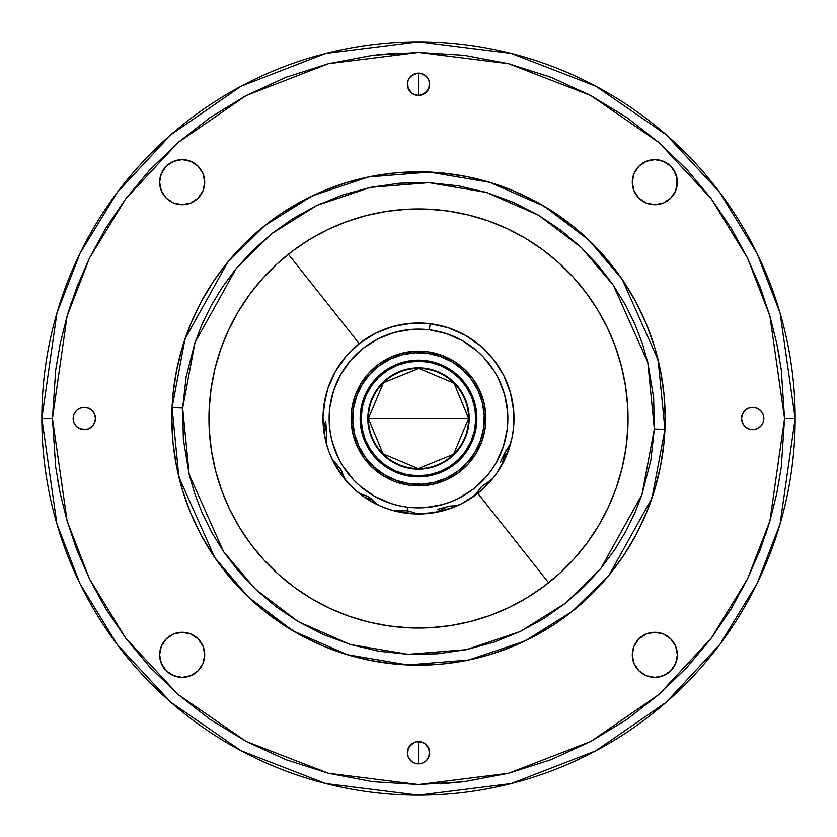 <?xml version="1.0" encoding="UTF-8"?>
<svg xmlns="http://www.w3.org/2000/svg" width="837" height="837" viewBox="0 0 837 837"><rect width="100%" height="100%" fill="white"/><g stroke="black" fill="none" stroke-linecap="round" stroke-linejoin="round"><path stroke-width="1.26" d="M409.241 78.103L412.306 75.027L418.5 73.154L418.5 95.428L424.694 93.556L428.795 88.555L429.643 84.286L428.795 80.028L426.378 76.408L420.676 73.363L416.324 73.363L410.622 76.408L408.205 80.028L407.357 84.286A11.143 11.143 0 0 1 418.5 73.154A11.143 11.143 0 0 1 429.643 84.286A11.143 11.143 0 0 1 418.5 95.428A11.143 11.143 0 0 1 407.357 84.286L408.205 88.555L410.622 92.164L414.242 94.581L418.5 95.428L414.242 94.581M416.324 741.781L418.5 741.572L418.5 763.846L422.758 762.999L426.378 760.592L428.795 756.972L429.423 750.538L426.378 744.836L422.758 742.419L416.324 741.781L412.306 743.444L408.205 748.445L407.357 752.714A11.143 11.143 0 0 1 418.5 741.572A11.143 11.143 0 0 1 429.643 752.714A11.143 11.143 0 0 1 418.5 763.846A11.143 11.143 0 0 1 407.357 752.714L408.205 756.972L410.622 760.592L414.242 762.999L418.5 763.846L416.324 763.637M73.154 418.5A11.143 11.143 0 0 1 84.286 407.357A11.143 11.143 0 0 1 95.428 418.5L94.581 414.242L92.164 410.622L88.555 408.205L84.286 407.357L80.028 408.205L76.408 410.622L74.001 414.242L73.154 418.5L74.001 422.758L76.408 426.378L80.028 428.795L84.286 429.643L88.555 428.795L92.164 426.378L94.581 422.758L95.428 418.5A11.143 11.143 0 0 1 84.286 429.643A11.143 11.143 0 0 1 73.154 418.5L73.363 420.676M741.572 418.5A11.143 11.143 0 0 1 752.714 407.357A11.143 11.143 0 0 1 763.846 418.5L762.999 414.242L760.592 410.622L756.972 408.205L752.714 407.357L748.445 408.205L744.836 410.622L742.419 414.242L741.572 418.5L742.419 422.758L744.836 426.378L748.445 428.795L752.714 429.643L756.972 428.795L760.592 426.378L762.999 422.758L763.846 418.5A11.143 11.143 0 0 1 752.714 429.643A11.143 11.143 0 0 1 741.572 418.5M161.353 663.448L159.626 654.827A22.547 22.547 0 0 1 182.173 632.28A22.547 22.547 0 0 1 204.72 654.827L203.004 646.195L198.118 638.882L190.805 633.996L182.173 632.28L173.552 633.996L166.239 638.882L161.353 646.195L159.626 654.827L161.353 663.448L166.239 670.761L173.552 675.647L182.173 677.374L190.805 675.647L198.118 670.761L203.004 663.448L204.72 654.827A22.547 22.547 0 0 1 182.173 677.374A22.547 22.547 0 0 1 159.626 654.827L160.066 650.422M160.066 186.578L159.626 182.173A22.547 22.547 0 0 1 182.173 159.626A22.547 22.547 0 0 1 204.72 182.173L203.004 173.552L198.118 166.239L190.805 161.353L182.173 159.626L173.552 161.353L166.239 166.239L161.353 173.552L159.626 182.173L161.353 190.805L166.239 198.118L173.552 203.004L182.173 204.72L190.805 203.004L198.118 198.118L203.004 190.805L204.72 182.173A22.547 22.547 0 0 1 182.173 204.72A22.547 22.547 0 0 1 159.626 182.173L161.353 173.552M632.709 186.578L632.28 182.173A22.547 22.547 0 0 1 654.827 159.626A22.547 22.547 0 0 1 677.374 182.173L675.647 173.552L670.761 166.239L663.448 161.353L654.827 159.626L646.195 161.353L638.882 166.239L633.996 173.552L632.28 182.173L633.996 190.805L638.882 198.118L646.195 203.004L654.827 204.72L663.448 203.004L670.761 198.118L675.647 190.805L677.374 182.173A22.547 22.547 0 0 1 654.827 204.72A22.547 22.547 0 0 1 632.28 182.173L633.996 173.552M633.996 663.448L632.28 654.827A22.547 22.547 0 0 1 654.827 632.28A22.547 22.547 0 0 1 677.374 654.827L675.647 646.195L670.761 638.882L663.448 633.996L654.827 632.28L646.195 633.996L638.882 638.882L633.996 646.195L632.28 654.827L633.996 663.448L638.882 670.761L646.195 675.647L654.827 677.374L663.448 675.647L670.761 670.761L675.647 663.448L677.374 654.827A22.547 22.547 0 0 1 654.827 677.374A22.547 22.547 0 0 1 632.28 654.827L632.709 650.422M329.904 608.394A209.543 209.543 0 0 0 548.612 582.751L477.791 493.349L548.612 582.751A209.543 209.543 0 0 0 559.911 573.136M507.096 228.606A209.543 209.543 0 0 0 288.388 254.249L359.209 343.651L288.388 254.249A209.543 209.543 0 0 0 277.089 263.864M621.493 366.491A209.543 209.543 0 0 0 607.495 327.999L597.712 309.899L586.203 292.866L573.083 277.026L558.467 262.556L542.512 249.593L525.354 238.252L507.17 228.647L488.138 220.863L468.427 214.994L448.245 211.081L427.77 209.156L407.211 209.26L386.746 211.374L366.606 215.486L346.957 221.543L327.989 229.505L309.899 239.288L292.866 250.797L277.026 263.917L262.556 278.533L249.593 294.488L238.252 311.646L228.647 329.83L220.863 348.862L214.994 368.573L211.081 388.755L209.156 409.23A209.543 209.543 0 0 1 427.77 209.156A209.543 209.543 0 0 1 627.844 427.77L627.74 407.211L625.626 386.746L621.514 366.606L615.457 346.957L607.495 327.989A209.543 209.543 0 0 0 573.136 277.099M276.963 263.979A209.543 209.543 0 0 0 220.905 348.757M220.832 348.966A209.543 209.543 0 0 0 215.015 368.458M214.963 368.678A209.543 209.543 0 0 0 209.166 409.073M627.844 427.613A209.543 209.543 0 0 0 625.647 386.861M625.605 386.642A209.543 209.543 0 0 0 621.546 366.711M573.021 276.963A209.543 209.543 0 0 0 507.253 228.679M429.412 172.066A246.674 246.674 0 0 1 664.934 429.412A246.674 246.674 0 0 1 407.588 664.934A246.674 246.674 0 0 1 172.066 407.588A246.674 246.674 0 0 1 429.412 172.066L368.416 176.963L312.159 195.921L264.68 225.655L227.894 261.908L184.977 339.027L172.066 407.588L182.665 408.058L195.021 342.438L236.097 268.646L271.293 233.952L316.731 205.494L370.571 187.352L428.942 182.665L486.674 192.489L538.693 215.318L581.443 247.679L613.437 285.354L647.828 362.494L654.335 428.942L664.934 429.412L658.133 359.973L622.194 279.37L588.767 239.999L544.102 206.195L489.739 182.33L429.412 172.066M795.15 418.5A376.65 376.65 0 0 1 418.5 795.15A376.65 376.65 0 0 1 41.85 418.5L52.459 418.5L67.106 316.009L89.475 258.099L125.665 198.871L177.821 142.719L246.245 95.523L328.397 63.727L418.5 52.459L508.603 63.727L590.755 95.523L659.179 142.719L711.335 198.871L747.525 258.099L769.894 316.009L784.541 418.5L795.15 418.5L780.084 313.038L757.066 253.454L719.82 192.51L666.158 134.726L595.745 86.159L511.219 53.442L418.5 41.85L325.781 53.442L241.255 86.159L170.842 134.726L117.18 192.51L79.933 253.454L56.916 313.038L41.85 418.5L56.916 523.962L79.933 583.546L117.18 644.49L170.842 702.274L241.255 750.841L325.781 783.558L418.5 795.15L511.219 783.558L595.745 750.841L666.158 702.274L719.82 644.49L757.066 583.546L780.084 523.962L795.15 418.5L784.541 418.5L769.894 520.991L747.525 578.901L711.335 638.129L659.179 694.281L590.755 741.477L508.603 773.273L418.5 784.541L328.397 773.273L246.245 741.477L177.821 694.281L125.665 638.129L89.475 578.901L67.106 520.991L52.459 418.5L41.85 418.5A376.65 376.65 0 0 1 418.5 41.85A376.65 376.65 0 0 1 795.15 418.5M418.5 418.5L368.395 418.5L383.451 382.697L418.856 368.406L454.052 383.2L468.605 418.5L418.5 418.5L468.605 418.5A50.105 50.105 0 0 0 418.856 368.406A50.105 50.105 0 0 0 368.395 418.5A50.105 50.105 0 0 0 418.144 468.594A50.105 50.105 0 0 0 468.594 419.211L469.159 419.222A50.659 50.659 0 0 1 417.778 469.159A50.659 50.659 0 0 1 367.841 417.778L368.406 417.789L367.841 417.778L368.678 427.676L371.419 437.217L375.98 446.048L382.174 453.811L389.76 460.224L398.454 465.027L407.912 468.04L417.778 469.159L427.676 468.322L437.217 465.581L446.048 461.02L453.811 454.826L460.224 447.24L465.027 438.546L468.04 429.088L469.159 419.222L468.322 409.324L465.581 399.783L461.02 390.952L454.826 383.189L447.24 376.776L438.546 371.973L429.088 368.96L419.222 367.841L409.324 368.678L399.783 371.419L390.952 375.98L383.189 382.174L376.776 389.76L371.973 398.454L368.96 407.912L367.841 417.778A50.659 50.659 0 0 1 419.222 367.841A50.659 50.659 0 0 1 469.159 419.222L468.594 419.211A50.105 50.105 0 0 0 468.605 418.5L453.549 454.303L418.144 468.594L382.948 453.8L368.395 418.5L418.5 418.5M491.445 480.124L478.021 493.171L462.317 503.34L453.78 507.232L435.795 512.411L417.14 513.981A95.491 95.491 0 0 1 411.354 513.719L414.033 513.583L411.354 513.719A95.491 95.491 0 0 1 393.338 510.612L398.203 511.166L407.211 510.643L407.629 507.201A89.36 89.36 0 0 1 329.799 407.629A89.36 89.36 0 0 1 429.371 329.799L430.113 323.72A95.491 95.491 0 0 1 513.28 430.113A95.491 95.491 0 0 0 430.113 323.72A95.491 95.491 0 0 0 323.72 406.887A95.491 95.491 0 0 1 430.113 323.72L429.371 329.799L446.466 333.628L462.484 340.711L476.818 350.787L483.169 356.824L493.956 370.624L498.287 378.251L504.606 394.593L507.62 411.856L507.839 420.624L507.201 429.371L503.372 446.466L496.289 462.484L491.601 469.892L486.213 476.818L473.533 488.902L458.749 498.287L450.735 501.844L442.407 504.606L425.144 507.62L407.629 507.201L398.987 505.705L390.534 503.372L374.516 496.289L360.182 486.213L353.831 480.176L343.044 466.376L338.713 458.749L332.394 442.407L330.469 433.848L329.38 425.144L329.799 407.629L333.628 390.534L340.711 374.516L350.787 360.182L363.467 348.098L378.251 338.713L394.593 332.394L411.856 329.38L429.371 329.799A89.36 89.36 0 0 1 507.201 429.371A89.36 89.36 0 0 1 407.629 507.201L407.211 510.643L395.598 511.062L407.211 510.643L417.004 513.615M380.134 505.946L380.134 505.946A95.491 95.491 0 0 1 364.702 497.387L372.821 499.752L364.702 497.387A95.491 95.491 0 0 1 356.761 491.35L359.952 493.453L369.337 497.251L376.859 504.01L380.134 505.946A95.491 95.491 0 0 0 393.338 510.612A95.491 95.491 0 0 1 380.134 505.946L376.859 504.01L369.326 497.241L376.953 504.073M340.46 468.793A15.913 15.913 0 0 1 341.747 471.398L344.823 479.245A95.491 95.491 0 0 1 332.467 459.921L337.625 465.351L332.467 459.921L334.873 463.154M333.701 461.605L340.659 469.097L333.764 461.679L331.766 458.435A95.491 95.491 0 0 1 324.327 434.277L325.583 425.939L324.327 434.277A95.491 95.491 0 0 1 323.72 406.887A95.491 95.491 0 0 0 323.009 418.029L323.448 421.817L326.576 431.453L326.231 441.559L326.859 445.315A95.491 95.491 0 0 0 331.766 458.435L333.764 461.679L340.659 469.097L344.624 478.398L346.78 481.537A95.491 95.491 0 0 0 356.761 491.35A95.491 95.491 0 0 1 346.78 481.537L344.624 478.398L340.659 469.086L344.677 478.502M356.803 491.382A95.491 95.491 0 0 0 364.702 497.387M432.97 324.118L434.393 324.337L432.97 324.118M445.42 326.88L443.547 326.357M493.003 478.22L491.382 480.187M484.874 487.144L485.784 486.266A95.491 95.491 0 0 0 487.291 484.728L488.348 483.608M329.527 453.162L329.307 452.597M325.865 441.664L326.179 442.888A95.491 95.491 0 0 0 326.754 444.96L327.487 447.387M366.805 338.211L366.041 338.713M373.082 468.26A67.368 67.368 0 0 1 368.74 373.082A67.368 67.368 0 0 1 463.918 368.74A67.368 67.368 0 0 0 368.74 373.082A67.368 67.368 0 0 0 373.082 468.26L374.149 467.088A65.778 65.778 0 0 1 369.912 374.149A65.778 65.778 0 0 1 462.851 369.912L463.918 368.74L462.851 369.912L471.472 379.506L478.063 390.586L482.363 402.743L484.215 415.508L483.535 428.387L480.354 440.879L474.799 452.514L467.088 462.851L457.494 471.472L446.414 478.063L434.257 482.363L421.492 484.215L408.613 483.535L396.121 480.354L384.486 474.799L374.149 467.088L365.528 457.494L358.937 446.414L354.637 434.257L352.785 421.492L353.465 408.613L356.646 396.121L362.201 384.486L369.912 374.149L379.506 365.528L390.586 358.937L402.743 354.637L415.508 352.785L428.387 353.465L440.879 356.646L452.514 362.201L462.851 369.912A65.778 65.778 0 0 1 467.088 462.851A65.778 65.778 0 0 1 374.149 467.088L373.082 468.26A67.368 67.368 0 0 0 468.26 463.918A67.368 67.368 0 0 0 463.918 368.74A67.368 67.368 0 0 1 468.26 463.918A67.368 67.368 0 0 1 373.082 468.26L383.66 476.159L395.577 481.85L408.372 485.104L421.566 485.805L434.633 483.912L447.084 479.507L458.446 472.759L468.26 463.918L476.159 453.34L481.85 441.423L485.104 428.628L485.805 415.434L483.912 402.367L479.507 389.916L472.759 378.554L463.918 368.74L453.34 360.841L441.423 355.15L428.628 351.896L415.434 351.195L402.367 353.088L389.916 357.493L378.554 364.241L368.74 373.082L360.841 383.66L355.15 395.577L351.896 408.372L351.195 421.566L353.088 434.633L357.493 447.084L364.241 458.446L373.082 468.26M360.799 409.764A58.349 58.349 0 0 0 360.151 417.673L361.207 417.684A57.293 57.293 0 0 1 419.316 361.207A57.293 57.293 0 0 1 475.793 419.316L476.849 419.327A58.349 58.349 0 0 0 475.165 404.553L471.336 393.735L465.498 383.901L457.839 375.405A58.349 58.349 0 0 1 461.595 457.839A58.349 58.349 0 0 1 379.161 461.595A58.349 58.349 0 0 0 409.701 476.19L421.157 476.797L432.478 475.154L443.265 471.336L453.099 465.498L461.595 457.839A58.349 58.349 0 0 0 476.19 427.299L476.797 415.843L475.154 404.522M475.144 404.491A58.349 58.349 0 0 0 465.508 383.921M465.487 383.89A58.349 58.349 0 0 0 457.849 375.405L448.674 368.552L438.358 363.624L427.268 360.81L415.843 360.203L404.522 361.846L393.735 365.664L383.901 371.502L375.405 379.161L368.552 388.326L363.624 398.642L360.81 409.732L360.203 421.157L361.846 432.478L365.664 443.265L371.502 453.099L379.161 461.595L388.326 468.448L398.642 473.376L409.732 476.19M409.764 476.201A58.349 58.349 0 0 0 432.447 475.165M432.509 475.144A58.349 58.349 0 0 0 453.079 465.508M453.11 465.487A58.349 58.349 0 0 0 461.595 457.849L468.448 448.674L473.376 438.358L476.19 427.268M476.201 427.236A58.349 58.349 0 0 0 476.849 419.327L475.793 419.316A57.293 57.293 0 0 1 417.684 475.793A57.293 57.293 0 0 1 361.207 417.684L360.151 417.673A58.349 58.349 0 0 0 361.835 432.447M361.856 432.509A58.349 58.349 0 0 0 371.492 453.079M371.513 453.11A58.349 58.349 0 0 0 379.151 461.595A58.349 58.349 0 0 1 375.405 379.161A58.349 58.349 0 0 1 457.839 375.405A58.349 58.349 0 0 0 427.299 360.81M427.236 360.799A58.349 58.349 0 0 0 404.553 361.835M404.491 361.856A58.349 58.349 0 0 0 383.921 371.492M383.89 371.513A58.349 58.349 0 0 0 360.81 409.701M361.207 417.684L362.473 406.52L365.884 395.828L371.325 385.993L378.565 377.414L387.353 370.414L397.334 365.267L408.121 362.159L419.316 361.207L430.48 362.473L441.172 365.884L451.007 371.325L459.586 378.565L466.586 387.353L471.733 397.334L474.841 408.121L475.793 419.316L474.527 430.48L471.116 441.172L465.675 451.007L458.435 459.586L449.647 466.586L439.666 471.733L428.879 474.841L417.684 475.793L406.52 474.527L395.828 471.116L385.993 465.675L377.414 458.435L370.414 449.647L365.267 439.666L362.159 428.879L361.207 417.684M325.823 441.486L325.698 440.994A95.491 95.491 0 0 1 324.327 434.277A95.491 95.491 0 0 0 326.859 445.315L326.231 441.559L326.566 431.442L324.63 425.091L326.576 431.453L326.231 441.674M359.858 493.401L369.337 497.251L359.952 493.453L356.761 491.35M400.578 510.884L393.338 510.612A95.491 95.491 0 0 0 411.354 513.719M420.687 513.96L416.889 513.594L420.687 513.96A95.491 95.491 0 0 0 434.623 512.621A95.491 95.491 0 0 1 420.687 513.96L420.687 513.96A95.491 95.491 0 0 1 417.14 513.981L398.538 511.878L389.487 509.471L380.709 506.197L364.325 497.136L356.876 491.445L343.829 478.021L333.66 462.317L329.663 453.518M438.285 511.522L434.623 512.621L441.298 509.806L438.285 511.522M450.557 505.987L447.209 506.783L453.769 505.747L447.209 506.783L441.298 509.806L447.22 506.783L457.347 505.339M460.831 504.094L457.232 505.36L460.831 504.094A95.491 95.491 0 0 0 472.884 496.99A95.491 95.491 0 0 1 460.831 504.094L460.821 504.104A95.491 95.491 0 0 1 434.623 512.621A95.491 95.491 0 0 0 459.921 504.533M475.74 494.447L472.884 496.99L477.749 491.612L475.74 494.447M484.529 484.246L481.83 486.381L477.749 491.612L481.84 486.37L487.343 482.667L481.83 486.381L479.517 488.923M490.315 480.856L487.343 482.667L493.035 478.189L490.315 480.856M500.965 466.648A95.491 95.491 0 0 1 493.035 478.189A95.491 95.491 0 0 0 500.965 466.648L502.472 463.143L500.965 466.648A95.491 95.491 0 0 0 511.281 441.099L509.942 444.667L504.585 453.256L502.472 463.143L504.585 453.246L509.942 444.667L511.281 441.099A95.491 95.491 0 0 0 513.28 430.113A95.491 95.491 0 0 1 511.281 441.099L511.271 441.099M502.451 463.238L504.585 453.246L509.995 444.562M475.678 494.531L481.84 486.37L490.409 480.783M438.19 511.564L444.039 508.111M323.427 421.722L324.63 425.091L323.009 418.029M338.577 466.387L342.291 472.11M326.775 434.874L325.813 428.084M366.303 495.682L372.078 499.291M346.78 481.537L346.769 481.537A95.491 95.491 0 0 1 344.823 479.245A95.491 95.491 0 0 0 346.78 481.537M410.58 511.344L403.769 510.507M506.123 450.18L503.56 456.542M493.035 478.189L493.024 478.199A95.491 95.491 0 0 1 479.245 492.177A95.491 95.491 0 0 0 493.035 478.189M404.533 324.034L394.06 326.189L404.533 324.034M391.507 326.911L380.887 330.73L391.507 326.911M363.185 340.659L361.364 341.988M436.914 324.808L441.235 325.76M445.891 327.026L450.097 328.386M454.617 330.102L458.655 331.87M462.997 334.015L466.847 336.16M470.969 338.723L474.579 341.214M478.45 344.174L481.788 346.999M485.366 350.337L488.41 353.455M491.664 357.137L494.364 360.517M497.272 364.534L499.616 368.123M502.148 372.434L504.104 376.2M506.239 380.804L507.797 384.675M509.492 389.54L510.643 393.453M511.888 398.611L512.631 402.482M513.405 407.985L513.74 411.647M513.761 411.971L513.813 412.777M513.981 419.494L513.96 420.98M513.28 430.113L513.719 411.396L510.507 392.951L503.759 375.499L493.725 359.69L480.815 346.141L465.498 335.375L448.381 327.811L430.113 323.72L411.396 323.281L392.951 326.493L375.499 333.241L359.69 343.275L346.141 356.185L335.375 371.502L327.811 388.619L323.72 406.887M325.269 397.868L325.603 396.424M327.727 388.86L328.983 385.271M331.013 380.228L332.666 376.65M335.124 371.952L337.185 368.437M340.01 364.116L342.459 360.747M345.629 356.782L348.454 353.612M351.938 350.033L355.076 347.114M358.874 343.913L362.306 341.297M366.365 338.504L370.069 336.202M374.338 333.837L378.261 331.902M382.729 329.966L386.84 328.418M391.454 326.922L395.713 325.771M400.442 324.735L404.784 324.003M409.586 323.427L414.001 323.113M418.824 323.009L423.25 323.134M325.698 421.116L326.566 431.442M437.427 509.388L447.199 506.793M500.296 462.422L504.585 453.256M326.179 442.888L325.97 442.082M486.642 485.397A95.491 95.491 0 0 0 487.124 484.905A95.491 95.491 0 0 0 487.291 484.728A95.491 95.491 0 0 0 490.712 480.982L490.702 480.982A95.491 95.491 0 0 1 487.291 484.728L486.569 485.47M486.485 485.554A95.491 95.491 0 0 1 485.784 486.266L485.188 486.841M491.309 480.281A95.491 95.491 0 0 1 490.712 480.982L489.886 481.913L490.712 480.982A95.491 95.491 0 0 0 492.104 479.339L490.043 481.746M331.766 458.435A95.491 95.491 0 0 0 332.467 459.921A95.491 95.491 0 0 1 331.766 458.435A95.491 95.491 0 0 0 332.467 459.921M476.797 493.684L479.245 492.177L476.797 493.684M511.281 441.099A95.491 95.491 0 0 1 507.944 451.928L502.692 458.519L507.944 451.928A95.491 95.491 0 0 0 512.485 435.355M341.747 471.398L344.823 479.245M326.754 444.96L327.1 446.152L326.754 444.96A95.491 95.491 0 0 0 326.859 445.315M502.639 458.582L504.826 456.343A15.913 15.913 0 0 0 503.319 457.787M472.884 496.99A95.491 95.491 0 0 0 484.382 487.615L484.759 487.26M493.244 477.927L497.094 472.727M490.712 480.982L492.627 478.701M505.129 456.081L506.584 454.47M422.748 323.103L424.997 323.228M429.653 323.668L432.488 324.045M440.764 325.645L443.453 326.325M449.647 328.23L452.367 329.223M458.226 331.672L460.957 332.969M466.439 335.919L469.128 337.541M474.202 340.941L476.828 342.898M481.442 346.685L483.964 348.977M488.086 353.109L490.451 355.725M494.081 360.14L496.257 363.08M499.375 367.725L501.321 370.969M503.895 375.782L505.579 379.328M507.63 384.235L509.001 388.044M510.528 393.013L511.553 397.052M512.558 402.022L513.207 406.29M513.709 411.197L513.949 415.623M513.97 420.436L513.772 424.997M513.384 429.214L511.878 438.462L506.197 456.291L497.136 472.675M329.067 451.959L326.137 442.731M325.708 441.026L323.344 426.504L323.019 417.14L325.122 398.538M325.216 398.098L326.325 393.547M327.665 389.059L329.223 384.622M330.992 380.291L332.969 376.043M335.156 371.89L337.531 367.872M341.831 361.574L342.898 360.172M347.92 354.187L348.977 353.036M354.564 347.585L355.725 346.539M361.804 341.663L363.08 340.743M377.759 332.143L379.328 331.421M404.438 324.055L406.28 323.793M413.499 323.145L415.623 323.051M335.972 464.033A15.913 15.913 0 0 1 336.882 464.713M340.481 468.835L342.563 474.338M369.797 499.197L372.496 499.658M325.405 426.88L324.819 428.889M492.104 479.339A95.491 95.491 0 0 1 491.455 480.114M172.066 407.588L178.867 477.027L214.806 557.63L248.233 597.001L292.898 630.805L347.261 654.67L407.588 664.934L468.584 660.037L524.841 641.079L572.32 611.345L609.106 575.092L652.023 497.973L664.934 429.412L654.335 428.942L641.979 494.562L600.903 568.354L565.707 603.048L520.269 631.506L466.429 649.648L408.058 654.335L350.326 644.511L298.307 621.682L255.557 589.321L223.563 551.646L189.172 474.506L182.665 408.058L172.066 407.588M182.665 408.058L186.138 376.849L195.021 342.438L202.041 324.296L211.091 305.767L222.38 287.112L236.097 268.646L252.376 250.765L271.293 233.952L292.804 218.677L316.731 205.494L342.793 194.895L370.571 187.352L399.5 183.198L428.942 182.665L458.226 185.793L486.674 192.489L513.667 202.46L538.693 215.318L561.365 230.573L581.443 247.679L598.79 266.114L613.437 285.354L625.469 304.961L635.063 324.547L642.439 343.798L647.828 362.494L653.634 397.544L654.335 428.942L650.862 460.151L641.979 494.562L634.959 512.704L625.909 531.233L614.62 549.888L600.903 568.354L584.624 586.235L565.707 603.048L544.196 618.323L520.269 631.506L494.207 642.105L466.429 649.648L437.5 653.802L408.058 654.335L378.774 651.207L350.326 644.511L323.333 634.54L298.307 621.682L275.635 606.427L255.557 589.321L238.21 570.886L223.563 551.646L211.531 532.039L201.937 512.453L194.561 493.202L189.172 474.506L183.366 439.456L182.665 408.058M209.156 409.23L209.26 429.789L211.374 450.254L215.486 470.394L221.543 490.043L229.505 509.011L239.288 527.101L250.797 544.134L263.917 559.974L278.533 574.444L294.488 587.407L311.646 598.748L329.83 608.353L348.862 616.137L368.573 622.006L388.755 625.919L409.23 627.844L429.789 627.74L450.254 625.626L470.394 621.514L490.043 615.457L509.011 607.495L527.101 597.712L544.134 586.203L559.974 573.083L574.444 558.467L587.407 542.512L598.748 525.354L608.353 507.17L616.137 488.138L622.006 468.427L625.919 448.245L627.844 427.77A209.543 209.543 0 0 1 409.23 627.844A209.543 209.543 0 0 1 209.156 409.23M560.037 573.021A209.543 209.543 0 0 0 616.095 488.243M616.168 488.034A209.543 209.543 0 0 0 621.985 468.542M622.037 468.322A209.543 209.543 0 0 0 627.834 427.927M209.156 409.387A209.543 209.543 0 0 0 211.353 450.139M211.395 450.358A209.543 209.543 0 0 0 215.454 470.289M215.507 470.509A209.543 209.543 0 0 0 263.864 559.901M263.979 560.037A209.543 209.543 0 0 0 329.747 608.321M52.459 418.5L55.702 369.912L60.212 343.568L67.106 316.009L76.732 287.426L89.475 258.099L105.682 228.417L125.665 198.871L149.666 170.068L177.821 142.719L210.077 117.588L246.245 95.523L285.898 77.318L328.397 63.727L372.925 55.305L418.5 52.459L464.075 55.305L508.603 63.727L551.102 77.318L590.755 95.523L626.923 117.588L659.179 142.719L687.334 170.068L711.335 198.871L731.318 228.417L747.525 258.099L760.268 287.426L769.894 316.009L776.788 343.568L781.298 369.912L784.541 418.5L781.298 467.088L776.788 493.432L769.894 520.991L760.268 549.574L747.525 578.901L731.318 608.583L711.335 638.129L687.334 666.932L659.179 694.281L626.923 719.412L590.755 741.477L551.102 759.682L508.603 773.273L464.075 781.695L418.5 784.541L372.925 781.695L328.397 773.273L285.898 759.682L246.245 741.477L210.077 719.412L177.821 694.281L149.666 666.932L125.665 638.129L105.682 608.583L89.475 578.901L76.732 549.574L67.106 520.991L60.212 493.432L55.702 467.088L52.459 418.5L55.702 467.088M171.826 418.5L173.008 442.679L176.565 466.627L182.445 490.105L190.595 512.903L200.953 534.78L213.393 555.548L227.81 574.988L244.069 592.931L262.012 609.19L281.452 623.607L302.22 636.047L324.097 646.405L346.895 654.555L370.372 660.435L394.321 663.992L418.5 665.174L442.679 663.992L466.627 660.435L490.105 654.555L512.903 646.405L534.78 636.047L555.548 623.607L574.988 609.19L592.931 592.931L609.19 574.988L623.607 555.548L636.047 534.78L646.405 512.903L654.555 490.105L660.435 466.627L663.992 442.679L665.174 418.5L663.992 394.321L660.435 370.372L654.555 346.895L646.405 324.097L636.047 302.22L623.607 281.452L609.19 262.012L592.931 244.069L574.988 227.81L555.548 213.393L534.78 200.953L512.903 190.595L490.105 182.445L466.627 176.565L442.679 173.008L418.5 171.826L394.321 173.008L370.372 176.565L346.895 182.445L324.097 190.595L302.22 200.953L281.452 213.393L262.012 227.81L244.069 244.069L227.81 262.012L213.393 281.452L200.953 302.22L190.595 324.097L182.445 346.895L176.565 370.372L173.008 394.321L171.826 418.5M784.541 418.5L781.298 369.912M779.289 356.74L776.788 343.568M396.738 53.108L372.925 55.305M71.595 301.697L67.106 316.009M57.732 480.375L60.201 493.401M440.304 783.892L464.075 781.695M765.363 535.439L769.894 520.991M424.694 743.444L428.795 748.445L429.423 754.88M426.378 760.592L422.758 762.999L418.5 763.846L418.5 741.572L422.758 742.419M412.306 761.973L409.241 758.897M407.577 754.88L408.205 748.445M409.241 746.52L414.242 742.419M92.164 426.378L88.555 428.795M86.462 429.423L80.028 428.795L76.408 426.378L74.001 422.758M74.001 414.242L76.408 410.622L80.028 408.205M82.12 407.577L86.462 407.577M90.48 409.241L92.164 410.622M429.423 82.12L428.795 88.555M427.759 90.48L422.758 94.581M420.676 95.219L418.5 95.428L418.5 73.154L420.676 73.363M412.306 93.556L408.205 88.555L407.577 82.12M424.694 75.027L427.759 78.103M762.999 422.758L760.592 426.378L756.972 428.795M754.88 429.423L750.538 429.423M746.52 427.759L744.836 426.378M741.781 416.324L742.419 414.242M744.836 410.622L748.445 408.205M750.538 407.577L754.88 407.577M756.972 408.205L760.592 410.622L762.999 414.242M204.291 650.422L204.291 659.221L203.004 663.448M200.922 667.351L198.118 670.761M194.707 673.565L190.805 675.647M177.779 632.709L186.578 632.709L190.805 633.996M198.118 638.882L203.004 646.195M203.004 173.552L204.291 177.779L204.291 186.578M200.922 194.707L198.118 198.118M190.805 203.004L186.578 204.291L177.779 204.291M166.239 198.118L161.353 190.805M190.805 161.353L194.707 163.435M673.565 169.649L676.934 177.779L676.934 186.578M659.221 204.291L650.422 204.291L646.195 203.004M638.882 198.118L633.996 190.805M642.293 163.435L646.195 161.353M676.934 650.422L677.374 654.827L675.647 663.448M646.195 675.647L642.293 673.565M646.195 633.996L650.422 632.709L659.221 632.709M670.761 638.882L675.647 646.195"/></g></svg>
